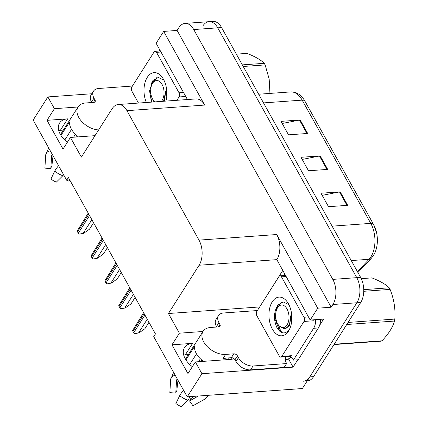 <?xml version="1.0" encoding="UTF-8"?>
<svg xmlns="http://www.w3.org/2000/svg" width="428" height="428" viewBox="0 0 428 428"><rect width="100%" height="100%" fill="white"/><g stroke="black" fill="none" stroke-linecap="round" stroke-linejoin="round"><path stroke-width="0.64" d="M183.698 355.031A19.025 12.064 -147.6 0 1 185.303 354.828L188.309 354.614M192.359 366.678A19.025 12.064 -147.6 0 1 184.548 347.509A19.025 12.064 -147.6 0 1 192.605 343.342L171.976 344.829L179.375 333.187L168.423 313.515L199.106 265.237A17.837 10.486 -94.1 0 0 199.004 240.124L126.956 110.67A17.837 10.486 -94.1 0 0 118.272 104.518A17.837 10.486 -94.1 0 0 112.056 108.835L81.368 157.108L70.422 137.436L95 135.665M259.619 307.015L282.667 270.624M297.744 359.804L293.084 367.133L288.477 358.857M199.106 265.237L276.83 259.641L310.188 320.064L323.622 319.095L319.598 325.419M126.956 110.67L204.68 105.069L163.678 31.405L156.129 43.282L187.443 99.537M204.68 105.069A17.837 10.486 -94.1 0 0 195.997 98.922L118.272 104.518M276.83 259.641A17.837 10.486 -94.1 0 0 276.734 234.523L317.731 308.187L331.165 307.218L177.112 30.436L178.84 27.724A17.837 10.486 85.9 0 1 185.056 23.406A17.837 10.486 85.9 0 1 193.74 29.553L332.791 279.388A17.837 10.486 85.9 0 1 332.893 304.501L331.165 307.218M310.188 320.064L317.731 308.187M202.829 25.99A17.837 10.486 85.9 0 1 209.046 21.678A17.837 10.486 85.9 0 1 217.729 27.825L356.781 277.66A17.837 10.486 85.9 0 1 356.882 302.773L302.371 388.533L187.223 396.831L201.925 373.703L293.084 367.133M78.057 106.984L54.42 108.691L47.872 96.921L33.17 120.049L66.672 180.236L69.785 180.011M47.872 96.921L91.854 93.753M163.678 31.405L177.112 30.436M58.743 130.535A19.025 12.064 -147.6 0 1 60.348 130.331L63.355 130.112M66.672 180.236L68.394 177.524L155.45 333.926L153.722 336.643L187.223 396.831M168.423 313.515L259.582 306.946M201.925 373.703L195.371 361.933L230.398 359.413A19.025 12.064 32.4 0 0 234.014 358.664M203.011 331.486L179.375 333.187M67.405 142.182A19.025 12.064 32.4 0 1 59.594 123.013A19.025 12.064 32.4 0 1 67.651 118.845L47.021 120.332L63.023 149.078L70.422 137.436M47.021 120.332L54.42 108.691M171.976 344.829L187.972 373.574L195.371 361.933M231.521 357.701A19.025 12.064 -147.6 0 1 232.008 359.21M185.056 23.406L209.046 21.678A17.837 10.486 85.9 0 1 217.729 27.825L356.781 277.66A17.837 10.486 85.9 0 1 356.882 302.773L309.776 376.891A17.837 10.486 85.9 0 1 303.554 381.209M282.186 123.483L299.498 120.075A4.756 2.391 -29.1 0 1 300.194 119.979L281.003 121.365L288.504 134.836L307.695 133.456L300.194 119.979M322.182 195.35L339.5 191.942A4.756 2.391 -29.1 0 1 340.196 191.846L321.005 193.231L328.506 206.708L347.697 205.322L340.196 191.846M302.184 159.419L319.497 156.011A4.756 2.391 -29.1 0 1 320.197 155.915L301.002 157.295L308.502 170.772L327.698 169.392L320.197 155.915M373.623 224.652A21.405 12.583 85.9 0 1 376.517 232.447A21.405 12.583 85.9 0 1 377.282 243.045C376.897 247.866 375.613 252.039 373.425 255.564L371.333 258.266L357.915 272.524M209.046 21.678L212.887 21.4A17.837 10.486 85.9 0 1 221.565 27.553L360.622 277.381A17.837 10.486 85.9 0 1 360.724 302.5L313.612 376.619A17.837 10.486 85.9 0 1 307.395 380.931L307.197 380.947M93.577 222.758L89.479 229.199L83.653 233.324L79.046 234.159A2.975 1.883 -147.6 0 1 78.292 233.223L77.543 231.88A2.975 1.883 -147.6 0 1 77.238 230.911L88.222 213.139M83.653 233.324L79.046 234.159M107.428 247.641L103.33 254.082L97.504 258.207L92.897 259.042A2.975 1.883 -147.6 0 1 92.143 258.111L91.394 256.763A2.975 1.883 -147.6 0 1 91.089 255.794L102.073 238.022M97.504 258.207L92.897 259.042M121.274 272.529L117.181 278.97L111.355 283.09L106.749 283.925A2.975 1.883 -147.6 0 1 105.994 282.994L105.245 281.645A2.975 1.883 -147.6 0 1 104.94 280.682L115.924 262.904M111.355 283.09L106.749 283.925M135.125 297.412L131.032 303.853L125.206 307.978L120.6 308.813A2.975 1.883 -147.6 0 1 119.845 307.876L119.096 306.528A2.975 1.883 -147.6 0 1 118.791 305.565L129.77 287.793M125.206 307.978L120.6 308.813M148.976 322.295L144.883 328.736L139.057 332.861L134.451 333.696A2.975 1.883 -147.6 0 1 133.697 332.759L132.948 331.416A2.975 1.883 -147.6 0 1 132.643 330.448L143.621 312.675M139.057 332.861L134.451 333.696M218.387 326.906L219.944 324.456A2.975 1.883 -147.6 0 1 220.051 326.222A2.975 1.883 -147.6 0 1 218.794 326.874L210.635 327.463A17.837 11.31 32.4 0 0 203.081 331.368A17.837 11.31 32.4 0 0 203.744 341.972A17.837 11.31 32.4 0 0 225.636 354.411L233.795 353.828A2.975 1.883 -147.6 0 1 237.444 355.898L234.977 359.777A2.975 1.883 32.4 0 0 231.329 357.706L233.795 353.828M201.877 361.467L202.455 360.558A17.837 11.31 -147.6 0 1 196.345 353.614A17.837 11.31 -147.6 0 1 194.553 346.364L185.923 359.937M226.011 358.086A17.837 11.31 -147.6 0 1 222.924 358.68L223.17 358.295L231.329 357.706M200.384 358.766L198.517 361.708M200.759 361.548L201.749 359.991M189.743 364.49L196.489 353.876M177.984 380.235L176.785 390.962A8.159 5.173 32.4 0 0 175.764 393.107L176.598 379.962A0.594 0.439 5.7 0 1 177.015 379.583L177.566 379.481M198.357 396.028L189.551 400.94A8.159 5.173 32.4 0 0 190.572 398.794L194.339 396.317M175.245 375.308A6.543 4.82 -174.3 0 0 170.686 379.352A6.543 4.82 -174.3 0 0 170.676 379.486L169.841 392.631L175.764 393.107M183.505 390.143A6.543 0.77 -52 0 0 179.685 395.67L175.897 403.518A13.675 8.672 32.4 0 0 181.322 406.6L187.753 400.255A6.543 1.535 111 0 0 189.984 396.633M189.551 400.94L192.948 405.76L205.044 399.008A6.543 4.997 -133.9 0 0 205.847 398.42A6.543 4.997 -133.9 0 0 207.099 395.397M250.573 369.867L253.039 365.988L286.621 363.57L284.155 367.449L250.573 369.867A11.893 7.538 -147.6 0 1 235.978 361.574L234.977 359.777M216.745 327.024L216.477 326.543A11.893 7.538 -147.6 0 1 216.033 319.47L218.499 315.591A11.893 7.538 -147.6 0 1 223.539 312.986L257.121 310.567A11.893 7.538 -147.6 0 0 257.239 310.765M253.039 365.988A11.893 7.538 -147.6 0 1 238.444 357.696L237.444 355.898M219.944 324.456L218.943 322.659A11.893 7.538 -147.6 0 1 218.499 315.591M286.621 363.57A11.893 7.538 -147.6 0 1 286.054 356.717L285.947 356.915M283.967 275.53L284.117 275.295A11.893 6.992 85.9 0 1 284.77 274.401M290.548 356.374A11.893 6.992 85.9 0 1 293.394 360.119L298.193 359.771L318.416 327.95A11.893 6.992 -94.1 0 0 320.433 319.325M315.634 319.668A11.893 6.992 85.9 0 1 313.617 328.297L293.394 360.119M291.19 356.936A5.944 2.985 -29.1 0 1 285.417 359.868M93.432 102.404L94.989 99.959A2.975 1.883 -147.6 0 1 95.096 101.725A2.975 1.883 -147.6 0 1 93.839 102.378L85.68 102.966A17.837 11.31 32.4 0 0 78.126 106.872A17.837 11.31 32.4 0 0 78.789 117.475A17.837 11.31 32.4 0 0 98.643 129.93M76.922 136.965L77.5 136.061A17.837 11.31 -147.6 0 1 71.39 129.117A17.837 11.31 -147.6 0 1 69.598 121.862L60.969 135.441M75.43 134.269L73.562 137.211M75.804 137.046L76.794 135.489M64.788 139.988L71.535 129.374M53.029 155.733L51.831 166.465A8.159 5.173 32.4 0 0 50.814 168.611L51.649 155.466A0.594 0.439 5.7 0 1 52.061 155.086L52.612 154.984M50.29 150.811A6.543 4.82 -174.3 0 0 45.732 154.856A6.543 4.82 -174.3 0 0 45.721 154.984L44.887 168.134L50.814 168.611M58.55 165.647A6.543 0.77 -52 0 0 54.73 171.173L50.943 179.022A13.675 8.672 32.4 0 0 56.368 182.103L62.798 175.758A6.543 1.535 111 0 0 63.612 174.742M67.244 180.199L67.999 181.263L69.892 180.209M91.79 102.522L91.522 102.041A11.893 7.538 -147.6 0 1 91.084 94.973L93.55 91.089A11.893 7.538 -147.6 0 1 98.584 88.489L132.166 86.065A11.893 7.538 -147.6 0 0 132.284 86.269M94.989 99.959L93.989 98.162A11.893 7.538 -147.6 0 1 93.55 91.089M159.013 51.034L159.163 50.798A11.893 6.992 85.9 0 1 159.815 49.899M288.547 331.101A19.388 11.396 85.9 0 1 272.352 329.111A19.388 11.396 85.9 0 1 272.24 301.81A19.388 11.396 85.9 0 1 287.696 302.575A19.388 11.396 85.9 0 1 289.612 329.148A19.388 11.396 85.9 0 1 288.547 331.101M288.916 304.72L283.24 301.917L277.874 305.009C273.727 311.937 273.385 319.411 276.852 327.436C281.014 334.033 285.192 334.659 289.392 329.319L289.959 328.346M278.992 276.536A2.975 1.749 85.9 0 1 280.03 275.814A2.975 1.749 85.9 0 1 281.474 276.841L303.976 317.266A2.975 1.749 85.9 0 1 303.992 321.455L281.795 356.38A2.975 1.749 85.9 0 1 280.757 357.096A2.975 1.749 85.9 0 1 279.313 356.075L256.811 315.645A2.975 1.749 85.9 0 1 256.795 311.461L278.992 276.536M281.795 356.38L291.393 355.689A2.975 1.749 85.9 0 1 290.355 356.406L280.757 357.096M276.451 307.358L275.134 319.406L279.821 331.325M146.36 102.495A19.388 11.396 85.9 0 1 147.291 77.313A19.388 11.396 85.9 0 1 162.742 78.078A19.388 11.396 85.9 0 1 165.936 101.088M163.961 80.223L158.285 77.42L152.919 80.512L149.543 90.79L151.507 102.126M138.49 103.062L131.856 91.148A2.975 1.749 85.9 0 1 131.84 86.964L154.037 52.039A2.975 1.749 85.9 0 1 155.075 51.317A2.975 1.749 85.9 0 1 156.525 52.344L179.022 92.769A2.975 1.749 85.9 0 1 179.038 96.958L176.919 100.296M151.496 82.861L150.18 94.904L151.94 102.094M363.747 289.644L389.202 287.809C385.783 284.347 380.016 281.036 371.905 277.884L361.269 278.649M389.202 287.809A32.105 18.875 85.9 0 1 389.651 288.59A32.105 18.875 85.9 0 1 390.09 289.398L363.747 291.297M277.617 323.712A11.326 6.655 85.9 0 1 276.932 308.904A11.326 6.655 85.9 0 1 287.011 308.925A11.326 6.655 85.9 0 1 287.279 324.547A11.326 6.655 85.9 0 1 278.05 324.429A11.326 6.655 85.9 0 1 277.617 323.712M276.932 308.904L277.916 306.785L281.688 302.173M291.784 319.951L290.633 315.859C290.703 323.386 288.563 327.682 284.208 328.741L278.831 325.622M334.177 344.256L381.963 340.816A32.105 18.875 85.9 0 1 380.765 341.207L333.974 344.577M348.044 322.445L394.83 319.074A32.105 18.875 85.9 0 1 394.52 321.059L346.734 324.504M394.83 319.074C395.579 309.059 393.995 299.161 390.09 289.398M381.963 340.816C388.458 334.081 392.647 327.495 394.52 321.059M291.404 312.617L291.238 317.512L291.741 320.609M284.187 328.741L285.706 328.634L289.419 325.649L290.633 315.859M242.35 64.885L264.247 63.312C260.829 59.845 255.061 56.539 246.951 53.382L236.368 54.147M264.247 63.312A32.105 18.875 85.9 0 1 264.697 64.093A32.105 18.875 85.9 0 1 265.135 64.901L243.232 66.479M154.797 101.891A11.326 6.655 85.9 0 1 153.096 99.933A11.326 6.655 85.9 0 1 152.662 99.216A11.326 6.655 85.9 0 1 151.977 84.407A11.326 6.655 85.9 0 1 162.057 84.428A11.326 6.655 85.9 0 1 161.34 101.415M151.977 84.407L152.962 82.283L156.734 77.677M154.444 101.912L153.096 99.933M166.834 95.449L165.679 91.362L163.566 101.254M269.945 93.411L269.18 79.062L265.135 64.901M166.449 88.12L166.283 93.015L166.786 96.113M164.443 101.195L165.679 91.362M192.605 343.342L185.303 354.828M332.893 304.501L360.724 302.5M332.791 279.388L360.622 277.381M193.74 29.553L221.565 27.553M199.004 240.124L276.734 234.523M67.651 118.845L60.348 130.331M357.423 271.63L369.038 259.288A23.786 13.98 -94.1 0 0 370.905 256.864A23.786 13.98 -94.1 0 0 370.771 223.379A5.944 2.985 -29.1 0 1 373.5 224.363L376.517 232.447M371.333 258.266A5.944 4.232 43.3 0 1 369.038 259.288L351.265 260.566M332.112 226.161L370.771 223.379L302.168 100.125A23.786 13.98 -94.1 0 0 290.591 91.924C293.405 91.742 296.08 92.464 298.61 94.09C301.119 95.744 303.211 98.082 304.897 101.11A5.944 2.985 150.9 0 0 302.168 100.125L263.509 102.907M313.612 376.619L309.776 376.891M319.497 156.011L326.976 169.44M339.5 191.942L346.974 205.376M299.498 120.075L306.972 133.509M88.794 214.171L77.543 231.88M89.548 215.519L78.292 233.223M91.865 219.687L83.176 233.356M102.645 239.059L91.394 256.763M103.399 240.402L92.143 258.111M105.716 244.57L97.028 258.239M116.496 263.942L105.245 281.645M117.245 265.29L105.994 282.994M119.567 269.453L110.879 283.127M130.347 288.825L119.096 306.528M131.096 290.173L119.845 307.876M133.418 294.341L124.725 308.01M144.199 313.708L132.948 331.416M144.948 315.056L133.697 332.759M147.269 319.224L138.576 332.893M225.636 354.411L223.17 358.295M179.685 395.67A20.341 12.894 32.4 0 0 187.753 400.255M235.978 361.574L238.444 357.696M218.943 322.659L216.477 326.543M313.617 328.297L318.416 327.95M54.73 171.173A20.341 12.894 32.4 0 0 62.798 175.758M93.989 98.162L91.522 102.041M281.886 332.556A23.187 13.632 85.9 0 1 278.371 324.927M277.178 308.369A23.187 13.632 85.9 0 1 277.858 305.03M281.474 276.841L285.952 276.52M303.992 321.455L313.59 320.765M303.976 317.266L308.449 316.945M153.919 101.95A23.187 13.632 85.9 0 1 153.417 100.425M152.224 83.867A23.187 13.632 85.9 0 1 152.903 80.534M156.525 52.344L160.998 52.023M179.038 96.958L185.736 96.471M179.022 92.769L183.494 92.448M304.897 101.11L373.5 224.363M290.591 91.924L258.678 94.224M228.482 357.91L227.391 359.627M203.081 331.368L185.431 359.14M170.686 379.352L173.629 372.403M205.847 398.42L208.185 395.322M78.126 106.872L60.476 134.643M45.732 154.856L48.674 147.906M280.03 275.814L285.348 275.434M155.075 51.317L160.393 50.937M278.05 324.429L278.826 325.622"/></g></svg>
